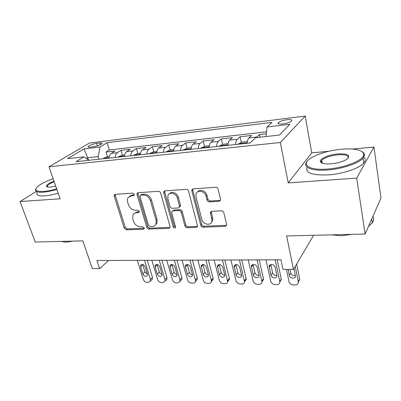 <?xml version="1.0" encoding="UTF-8"?>
<svg xmlns="http://www.w3.org/2000/svg" width="401" height="401" viewBox="0 0 401 401"><rect width="100%" height="100%" fill="white"/><g stroke="black" fill="none" stroke-linecap="round" stroke-linejoin="round"><path stroke-width="0.6" d="M134.18 194.33L132.631 193.117L115.298 194.335L114.42 194.801L114.265 196.259L124.21 228.119L126.33 229.798L143.438 229.212L144.185 228.745L144.22 227.933L142.701 226.74L140.45 226.821C137.192 226.6 134.886 224.786 133.538 221.377L132.731 218.72L133.007 214.655C133.698 213.492 134.766 212.861 136.215 212.756L138.48 212.64L139.197 212.204L139.257 211.322L137.723 210.114L135.458 210.234C132.18 210.059 129.854 208.234 128.475 204.751L127.648 202.039C127.157 200.33 127.297 198.851 128.059 197.598L131.132 195.853L133.403 195.698L134.094 195.297L134.18 194.33M322.158 162.47L321.537 162.801M287.076 119.724C282.911 120.35 280.003 121.333 278.364 122.661C277.537 123.854 279.031 124.275 282.845 123.924C287.036 123.302 289.963 122.32 291.627 120.987C292.449 119.769 290.931 119.348 287.076 119.724M219.076 201.307L220.57 199.944L220.53 199.217L218.089 189.152C217.673 187.944 216.861 187.317 215.653 187.282L193.192 188.861L191.848 189.909L191.838 190.951L200.791 225.362C201.197 226.49 201.969 227.091 203.112 227.166L225.197 226.41L226.695 225.041L226.65 224.435L223.793 212.66C223.387 211.487 222.59 210.871 221.392 210.806L211.763 211.277L210.325 212.5L211.818 219.076L211.918 221.081C211.337 226.144 202.971 224.771 201.868 219.487L195.999 196.776L195.989 194.144C197.021 189.392 204.976 190.931 206.044 196.149L207.021 200.019C207.432 201.192 208.224 201.808 209.407 201.858L219.076 201.307L220.485 200.289M36.321 191.437L20.05 201.568L35.248 242.044L82.847 240.891L92.34 268.565L99.638 268.595L96.902 260.505L280.976 259.803L283.006 269.417L293.467 269.462L313.597 235.292M328.665 151.282L311.727 152.866L288.219 182.881L356.7 178.109L365.131 234.039L286.63 235.943L293.467 269.462M288.219 182.881L280.309 142.49L48.992 166.781L89.423 143.057L305.211 116.054L280.309 142.49M20.05 201.568L60.135 198.776L48.992 166.781M160.656 193.081C160.225 191.939 159.468 191.347 158.375 191.307L138.18 192.726L137.177 193.317L137.057 194.696L146.736 227.307C147.152 228.38 147.879 228.951 148.916 229.021L168.826 228.339L170.029 227.497L170.039 226.47L160.656 193.081M164.961 190.846L186.244 189.347C187.392 189.387 188.179 189.994 188.6 191.172L197.623 226.324L196.274 227.402L187.202 227.713C186.094 227.638 185.337 227.046 184.926 225.933L181.252 212.375C180.836 211.242 180.074 210.65 178.961 210.59L173.026 210.891L171.808 211.753L171.783 212.841L175.658 227.517C174.841 228.465 174.029 228.259 173.222 226.906L163.728 192.871L163.798 191.628L164.961 190.846M356.7 178.109L373.968 147.047L380.95 198.089L365.131 234.039M266.339 133.789L259.427 134.576L259.978 137.222M256.329 137.628L256.78 137.072L248.891 137.954L251.597 135.468L240.059 136.781L241.307 142.44M235.497 144.535C235.693 141.959 236.279 140.2 237.262 139.257L229.643 140.109L232.495 137.643L221.342 138.911L222.62 144.405M216.54 146.571C216.751 144.034 217.372 142.3 218.405 141.368L211.036 142.195L214.029 139.743L203.237 140.977L204.545 146.31M198.219 148.54C198.445 146.044 199.091 144.335 200.174 143.408L193.046 144.205L196.164 141.779L185.718 142.972L187.051 148.159M180.5 150.44C180.736 147.989 181.417 146.3 182.535 145.383L175.643 146.154L178.871 143.748L168.761 144.901L170.124 149.994M163.352 152.285C163.603 149.864 164.305 148.205 165.468 147.297L158.791 148.044L162.129 145.658L152.335 146.771L153.728 151.779M146.756 154.064C147.017 151.683 147.743 150.044 148.936 149.147L142.47 149.869L145.909 147.503L136.415 148.586L137.834 153.508M130.676 155.794C130.947 153.448 131.698 151.829 132.926 150.936L126.656 151.638L130.185 149.292L120.977 150.345L117.403 152.676C116.145 153.558 115.373 155.157 115.092 157.468M122.425 155.187L120.977 150.345M90.33 147.122L93.523 146.736C97.513 146.049 100.34 145.017 102.009 143.638C102.415 142.997 101.669 142.776 99.769 142.982L96.606 143.373C92.641 144.064 89.824 145.102 88.16 146.475C87.764 147.097 88.486 147.317 90.33 147.122M266.048 136.546L267.056 126.997L271.958 122.38L107.082 142.701L100.055 146.997L98.155 156.59L98.972 159.197M267.056 126.997L289.903 124.265L279.382 135.062L255.703 137.698L250.114 142.967L76.07 161.658L83.929 156.856L67.508 158.686L83.974 148.921L100.055 146.997M266.555 131.779L109.303 149.959L106.004 152.049L114.937 151.032L111.323 153.357C110.054 154.235 109.278 155.824 108.992 158.119M132.926 150.936L136.415 148.586M148.936 149.147L152.335 146.771M165.468 147.297L168.761 144.901M182.535 145.383L185.718 142.972M200.174 143.408L203.237 140.977M218.405 141.368L221.342 138.911M237.262 139.257L240.059 136.781M256.78 137.072L259.427 134.576M98.155 156.59L87.824 157.728L86.466 158.57M88.551 159.984L83.974 148.921M311.727 152.866L305.211 116.054M373.968 147.047L352.439 149.062M99.638 268.595L108.641 260.46M107.478 156.816L106.004 152.049M109.303 149.959L107.082 142.701M88.972 160.27L83.929 156.856M126.656 151.638C125.418 152.53 124.661 154.139 124.385 156.47M142.47 149.869C141.262 150.766 140.525 152.395 140.26 154.761M158.791 148.044C157.618 148.946 156.906 150.601 156.651 153.002M175.643 146.154C174.505 147.072 173.818 148.746 173.573 151.187M193.046 144.205C191.954 145.127 191.287 146.831 191.061 149.307M211.036 142.195C209.984 143.122 209.352 144.846 209.137 147.367M229.643 140.109C228.64 141.052 228.039 142.796 227.838 145.357M248.891 137.954C247.938 138.901 247.372 140.676 247.191 143.277M134.235 194.896L132.165 195.041L129.453 196.32M134.385 213.272L137.227 211.908L139.312 211.798M115.313 194.335L115.323 195.452L125.222 227.252L127.338 228.926L144.275 228.329M138.089 192.736L138.079 193.883L147.713 226.425C148.129 227.492 148.851 228.059 149.884 228.134L170.059 227.397M140.796 195.202L140.079 195.628L140.004 196.575L148.475 225.267L150.004 226.47L152.42 226.385C154.129 226.279 155.322 225.492 156.009 224.024L156.129 220.42L150.405 200.63C149.027 197.041 146.641 195.177 143.242 195.036L140.796 195.202L141.814 194.38L140.556 195.247M155.528 224.851L156.976 223.136L157.097 219.542L156.129 220.42M141.814 194.38L144.255 194.214C147.643 194.35 150.029 196.209 151.403 199.793L157.097 219.542M172.671 210.951L173.969 210.014L179.894 209.708C181.001 209.768 181.763 210.36 182.179 211.492L185.833 225.021C186.244 226.129 187.001 226.72 188.104 226.791L197.608 226.395M164.741 190.876L164.706 192.039L174.149 225.999L175.708 227.227M177.372 198.044C176.31 193.352 169.433 191.477 167.984 195.442L167.844 198.64L170.024 206.5C170.445 207.628 171.202 208.219 172.305 208.274L178.244 207.959L179.503 207.036L179.518 205.979L177.372 198.044L178.315 197.187C177.367 193.036 171.548 190.806 169.453 193.763M180.44 206.164L179.503 207.036L180.44 206.164L180.455 205.106L179.518 205.979M178.315 197.187L180.455 205.106M197.578 191.904C199.768 188.676 206.029 190.911 206.936 195.277L207.903 199.137C208.314 200.31 209.106 200.926 210.284 200.976L219.933 200.415M211.347 222.595L212.776 220.154L212.675 218.154L211.818 219.076M211.247 211.377L212.675 218.154M192.816 188.931L192.761 190.099L201.668 224.435C202.074 225.562 202.841 226.164 203.979 226.234L226.645 225.327M109.267 156.621L106.761 156.891L102.781 158.786M144.545 260.324L150.38 279.442L150.35 281.216L148.42 282.354L146.997 282.329C145.217 282.124 143.969 281.126 143.247 279.337L137.358 260.349M147.292 260.309L152.435 277.271L152.395 279.036L151.543 279.948M142.711 264.505L144.967 271.888L147.493 274.224M107.338 158.3C107.222 157.919 106.671 157.979 105.684 158.475M147.453 274.068L145.247 266.871C143.814 264.409 142.305 263.888 140.721 265.307L140.661 266.855L142.876 274.028C144.34 276.495 145.854 276.996 147.413 275.532L147.453 274.068M53.148 178.711C45.93 181.257 40.722 183.914 37.514 186.671C34.025 190.204 36.02 191.803 43.508 191.457C47.338 191.137 51.729 190.259 56.671 188.821M56.892 189.467C51.804 190.951 47.288 191.853 43.348 192.179C37.077 192.545 34.561 191.462 35.794 188.926M55.729 186.124L50.381 187.112C47.96 187.292 46.651 186.991 46.456 186.219C46.586 184.776 49.097 183.092 54 181.157M62.391 241.387L59.659 241.452M73.208 241.121L65.954 242.214L61.263 241.442M58.19 193.192C53.117 194.675 48.611 195.573 44.671 195.878C38.406 196.214 35.884 195.097 37.098 192.525M54.21 181.768C50.501 183.217 48.2 184.59 47.313 185.889L47.443 186.991M341.071 149.247C328.153 150.686 317.963 153.718 310.504 158.345C300.66 164.58 308.84 170.661 327.612 169.047C344.469 167.894 363.206 160.465 363.632 154.981C364.649 150.335 354.158 147.939 341.071 149.247M361.968 151.613C363.877 152.671 364.709 153.984 364.454 155.548L362.985 158.184C358.609 163.392 342.013 168.961 327.547 169.979C311.271 171.342 302.003 167.027 307.026 161.563M337.888 153.929C348.238 153.538 351.171 155.352 346.69 159.377C342.8 161.683 337.627 163.162 331.166 163.814C324.068 164.215 320.469 163.262 320.369 160.961C320.61 158.184 329.587 154.611 337.888 153.929M348.073 158.3C349.055 155.508 345.642 154.345 337.832 154.801C330.138 155.708 324.79 157.548 321.787 160.315L321.171 161.498L321.858 162.966M340.795 234.63L336.213 234.74M351.792 234.364L341.121 235.808L331.822 234.846M363.782 157.152C365.692 158.796 365.662 160.771 363.697 163.077C359.346 168.36 342.805 173.934 328.374 174.886C312.093 175.473 305.021 172.906 307.166 167.192M372.875 216.44C374.108 218.37 373.927 220.48 372.339 222.771L368.489 226.405M124.651 154.946L121.839 155.252L117.869 157.167M159.232 260.264L164.956 279.657L164.941 281.337L162.896 282.61L161.433 282.585C159.603 282.374 158.335 281.362 157.618 279.552L151.839 260.294M161.909 260.254L166.951 277.457L166.936 279.126L166.004 280.164M157.132 264.485L159.347 271.998C159.834 273.297 160.741 274.094 162.064 274.389M122.566 156.661C122.425 156.28 121.859 156.34 120.866 156.846M162.019 274.209L159.859 266.906C158.355 264.359 156.796 263.863 155.177 265.417L155.137 266.896L157.312 274.164C158.846 276.72 160.41 277.201 161.999 275.597L162.019 274.209M140.52 153.217L137.388 153.558L133.433 155.498M174.35 260.209L179.944 279.883L179.959 281.452L177.783 282.87L176.275 282.845C174.4 282.63 173.107 281.607 172.395 279.768L166.736 260.239M176.951 260.199L181.884 277.642L181.894 279.206L180.876 280.389M171.969 264.47L174.144 272.109C174.661 273.497 175.633 274.309 177.057 274.555M138.275 154.976C138.104 154.591 137.518 154.651 136.52 155.167M177.006 274.354L174.891 266.946C173.307 264.304 171.693 263.833 170.054 265.537L170.034 266.931L172.164 274.309C173.778 276.956 175.392 277.407 177.006 275.657L177.006 274.354M156.896 151.433L153.428 151.814L149.483 153.773M189.909 260.149L195.372 280.109L195.407 281.552C195.076 282.59 194.31 283.121 193.102 283.141L191.553 283.116C189.623 282.895 188.31 281.858 187.603 279.993L182.069 260.179M192.435 260.139L197.252 277.838L197.282 279.276L196.174 280.62M187.242 264.465L189.367 272.219C189.919 273.698 190.956 274.53 192.48 274.71M154.485 153.237C154.285 152.846 153.678 152.911 152.671 153.428M192.43 274.5L190.365 266.986C188.696 264.244 187.026 263.808 185.362 265.678L185.367 266.971L187.447 274.454C189.152 277.201 190.821 277.617 192.45 275.703L192.43 274.5M173.813 149.593L169.984 150.009L166.054 151.994M205.934 260.089L211.257 280.344L211.312 281.642C211.006 282.795 210.194 283.387 208.871 283.422L207.277 283.392C205.292 283.171 203.954 282.114 203.257 280.224L197.863 260.119M208.38 260.079L213.066 278.038L213.116 279.332L211.362 281.046M202.961 264.465L205.036 272.339C205.623 273.908 206.731 274.75 208.36 274.865M171.222 151.438C170.986 151.047 170.36 151.112 169.347 151.638M208.314 274.655L206.304 267.026C204.53 264.179 202.806 263.778 201.127 265.833L203.182 274.605C204.986 277.457 206.71 277.833 208.35 275.738L208.314 274.655M191.287 147.688L187.077 148.149L183.172 150.154M222.45 260.023L227.688 281.723C227.417 283.001 226.56 283.662 225.111 283.707L223.467 283.677C221.432 283.452 220.069 282.384 219.377 280.464L214.129 260.059M224.806 260.018L229.357 278.244L229.422 279.377L227.713 281.256M219.157 264.48L221.172 272.459C221.793 274.129 222.976 274.981 224.715 275.011M188.505 149.583C188.234 149.187 187.593 149.252 186.57 149.789M224.675 274.81L222.72 267.071C220.836 264.109 219.051 263.753 217.372 266.008L219.387 274.76C221.307 277.723 223.086 278.058 224.725 275.763L224.675 274.81M209.352 145.723L204.736 146.225L200.856 148.255M239.477 259.958L244.555 281.788C244.334 283.206 243.432 283.943 241.848 284.003L240.149 283.973C238.054 283.743 236.665 282.655 235.988 280.71L230.896 259.993M241.733 259.953L246.139 278.454L246.214 279.402L244.565 281.462M235.848 264.505L237.793 272.585C238.46 274.354 239.718 275.211 241.572 275.156M206.37 147.663C206.064 147.262 205.397 147.337 204.37 147.879M241.537 274.971L239.643 267.111C237.628 264.033 235.788 263.733 234.114 266.204L236.084 274.921C236.635 277.758 241.462 278.52 241.597 275.773L241.537 274.971M228.039 143.688L222.991 144.24L219.136 146.29M257.036 259.893L261.938 281.838C261.778 283.407 260.83 284.229 259.096 284.309L257.347 284.274C255.186 284.043 253.773 282.941 253.106 280.961L248.189 259.928M259.191 259.883L263.442 278.675L263.517 279.422L261.938 281.667M253.051 264.54L254.926 272.71C255.637 274.59 256.981 275.447 258.951 275.292M224.841 145.678C224.495 145.277 223.808 145.352 222.771 145.904M258.921 275.141L257.091 267.156C256.55 264.159 251.422 263.512 251.387 266.414L253.297 275.086C253.843 278.068 259.021 278.715 258.981 275.778L258.921 275.141M247.377 141.583L241.873 142.18L238.049 144.26M275.156 259.823L279.858 281.883C279.778 283.612 278.785 284.525 276.88 284.62L275.081 284.59C272.855 284.354 271.417 283.231 270.755 281.221L266.023 259.858M277.196 259.818L281.347 279.427L279.858 281.863M270.795 264.59L272.59 272.845C273.357 274.835 274.78 275.693 276.87 275.417M243.953 143.628C243.567 143.222 242.851 143.297 241.813 143.859M276.85 275.312L275.096 267.206C274.56 264.043 269.046 263.537 269.211 266.65L271.051 275.256C271.592 278.399 277.146 278.906 276.906 275.768L276.85 275.312M295.226 266.48L298.334 281.923C298.349 283.813 297.316 284.82 295.236 284.946L293.372 284.91C291.081 284.67 289.612 283.532 288.966 281.492L286.449 269.432M296.655 264.053L299.727 279.422L298.349 282.053M290.088 269.447L290.82 272.981C291.637 275.086 293.151 275.943 295.367 275.542M288.124 269.437L289.372 275.432C289.903 278.75 295.868 279.086 295.397 275.748L293.958 268.625M117.403 152.676L111.323 153.357M97.388 145.874L96.606 143.373M100.32 144.756L99.769 142.982M132.165 195.041L131.132 195.853M139.292 211.954L138.48 212.64M137.227 211.908L136.215 212.756M144.265 228.465L143.438 229.212M127.338 228.926L126.33 229.798M125.222 227.252L124.21 228.119M115.323 195.452L114.265 196.259M134.195 195.071L133.403 195.698M169.763 227.437L168.826 228.339M149.884 228.134L148.916 229.021M147.713 226.425L146.736 227.307M138.079 193.883L137.057 194.696M151.403 199.793L150.405 200.63M144.255 194.214L143.242 195.036M197.157 226.475L196.274 227.402M188.104 226.791L187.202 227.713M185.833 225.021L184.926 225.933M182.179 211.492L181.252 212.375M179.894 209.708L178.961 210.59M173.969 210.014L173.026 210.891M174.149 225.999L173.222 226.906M164.706 192.039L163.728 192.871M210.284 200.976L209.407 201.858M207.903 199.137L207.021 200.019M206.936 195.277L206.044 196.149M211.227 212.38L210.36 213.287M226.024 225.462L225.197 226.41M203.979 226.234L203.112 227.166M201.668 224.435L200.791 225.362M192.761 190.099L191.838 190.951M150.38 279.442L152.435 277.271M109.047 157.698L103.353 158.31M144.967 271.888L142.876 274.028M142.771 264.75L140.661 266.855M164.956 279.657L166.951 277.457M124.435 156.039L118.435 156.686M159.347 271.998L157.312 274.164M157.197 264.755L155.137 266.896M179.944 279.883L181.884 277.642M140.31 154.325L133.984 155.007M174.144 272.109L172.164 274.309M172.034 264.765L170.034 266.931M195.372 280.109L197.252 277.838M156.701 152.56L150.024 153.277M189.367 272.219L187.447 274.454M187.307 264.77L185.367 266.971M211.257 280.344L213.066 278.038M173.618 150.736L166.58 151.493M205.036 272.339L203.182 274.605M203.026 264.78L201.152 267.011M227.623 280.585L229.357 278.244M191.107 148.851L183.678 149.648M221.172 272.459L219.387 274.76M219.217 264.79L217.412 267.056M244.48 280.835L246.139 278.454M209.182 146.901L201.347 147.743M237.793 272.585L236.084 274.921M235.898 264.795L234.169 267.096M261.863 281.091L263.442 278.675M227.873 144.886L219.613 145.779M254.926 272.71L253.297 275.086M253.096 264.805L251.452 267.141M279.793 281.357L281.281 278.901M247.227 142.801L238.505 143.738M272.59 272.845L271.051 275.256M270.835 264.815L269.272 267.191M298.289 281.632L299.682 279.136M290.82 272.981L289.372 275.432M278.58 123.789L278.364 122.661M88.355 147.097L88.16 146.475M114.942 194.41L114.42 194.801M137.839 192.791L137.177 193.317M156.976 223.136L156.009 224.024M164.656 190.896L163.798 191.628M212.776 220.154L211.918 221.081M211.192 211.593L210.325 212.5M192.771 189.056L191.848 189.909M150.35 281.216L152.395 279.036M141.403 264.625L140.721 265.307M47.313 185.889L47.729 187.056M47.153 186.55L46.456 186.219M363.697 163.077L362.985 158.184M321.787 160.315L322.274 163.142M372.339 222.771L371.782 218.921M321.171 161.498L320.369 160.961M363.632 154.981L364.454 155.548M164.941 281.337L166.936 279.126M155.934 264.635L155.177 265.417M179.959 281.452L181.894 279.206M170.886 264.64L170.054 265.537M195.407 281.552L197.282 279.276M186.275 264.645L185.362 265.678M211.312 281.642L213.116 279.332M202.124 264.655L201.127 265.833M227.688 281.723L229.422 279.377M218.445 264.66L217.372 266.008M244.555 281.788L246.214 279.402M235.272 264.67L234.114 266.204M261.938 281.838L263.517 279.422M252.615 264.68L251.387 266.414M279.858 281.883L281.347 279.427M270.5 264.695L269.211 266.65M298.334 281.923L299.727 279.422"/></g></svg>

